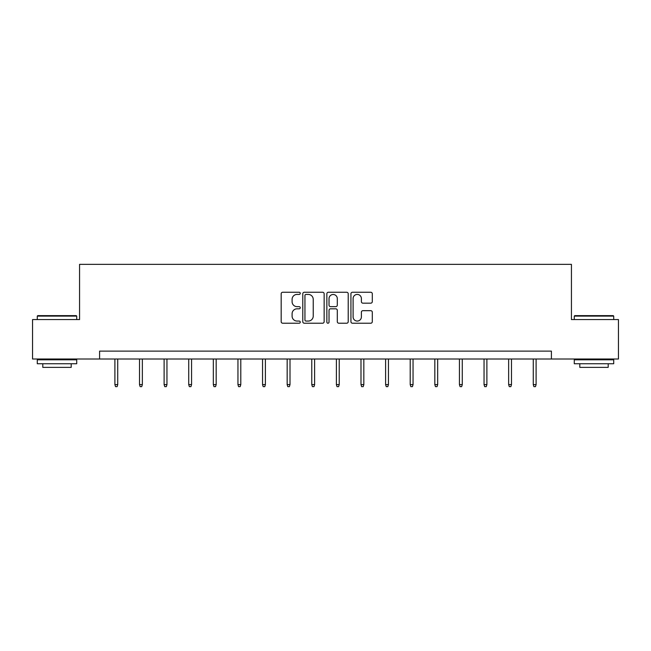 <?xml version="1.0" encoding="UTF-8"?>
<svg xmlns="http://www.w3.org/2000/svg" width="651" height="651" viewBox="0 0 651 651"><rect width="100%" height="100%" fill="white"/><g stroke="black" fill="none" stroke-linecap="round" stroke-linejoin="round"><path stroke-width="0.98" d="M300.257 293.332A1.082 1.082 0 0 0 299.175 292.25L282.721 292.25A1.546 1.546 0 0 0 281.175 293.804L281.175 321.675A1.546 1.546 0 0 0 282.721 323.221L299.175 323.221A1.082 1.082 0 0 0 300.257 322.139A1.082 1.082 0 0 0 299.175 321.057L297.043 321.057A4.956 4.956 0 0 1 292.096 316.101L292.096 313.774A4.956 4.956 0 0 1 297.043 308.818L299.175 308.818A1.082 1.082 0 0 0 300.257 307.736A1.082 1.082 0 0 0 299.175 306.654L297.043 306.654A4.956 4.956 0 0 1 292.096 301.698L292.096 299.379A4.956 4.956 0 0 1 297.043 294.423L299.175 294.423A1.082 1.082 0 0 0 300.257 293.332M370.753 303.171A1.546 1.546 0 0 0 372.299 301.616L372.299 293.804A1.546 1.546 0 0 0 370.753 292.25L352.484 292.25A1.546 1.546 0 0 0 350.93 293.804L350.93 321.675A1.546 1.546 0 0 0 352.484 323.221L370.753 323.221A1.546 1.546 0 0 0 372.299 321.675L372.299 312.228A1.546 1.546 0 0 0 370.753 310.682L362.933 310.682A1.546 1.546 0 0 0 361.386 312.228L361.386 316.915A4.142 4.142 0 0 1 357.244 321.057A4.142 4.142 0 0 1 353.102 316.915L353.102 298.565A4.142 4.142 0 0 1 357.244 294.423A4.142 4.142 0 0 1 361.386 298.565L361.386 301.616A1.546 1.546 0 0 0 362.933 303.171L370.753 303.171M99.595 359.01L32.55 359.01L32.55 319.568L79.56 319.568L79.56 264.355L571.44 264.355L571.44 319.568L618.45 319.568L618.45 359.01L551.405 359.01L551.405 351.117L99.595 351.117L99.595 359.01L551.405 359.01M324.141 293.804A1.546 1.546 0 0 0 322.595 292.25L304.326 292.25A1.546 1.546 0 0 0 302.78 293.804L302.78 321.675A1.546 1.546 0 0 0 304.326 323.221L322.595 323.221A1.546 1.546 0 0 0 324.141 321.675L324.141 293.804M328.405 292.25L346.674 292.25A1.546 1.546 0 0 1 348.22 293.804L348.22 321.675A1.546 1.546 0 0 1 346.674 323.221L338.854 323.221A1.546 1.546 0 0 1 337.308 321.675L337.308 310.372A1.546 1.546 0 0 0 335.761 308.818L330.57 308.818A1.546 1.546 0 0 0 329.024 310.372L329.024 322.139A1.082 1.082 0 0 1 327.941 323.221A1.082 1.082 0 0 1 326.859 322.139L326.859 293.804A1.546 1.546 0 0 1 328.405 292.25M306.027 294.423A1.082 1.082 0 0 0 304.945 295.505L304.945 319.966A1.082 1.082 0 0 0 306.027 321.057L308.273 321.057A4.956 4.956 0 0 0 313.229 316.101L313.229 299.379A4.956 4.956 0 0 0 308.273 294.423L306.027 294.423M337.308 298.638A4.142 4.142 0 0 0 333.166 294.496A4.142 4.142 0 0 0 329.024 298.638L329.024 305.107A1.546 1.546 0 0 0 330.57 306.654L335.761 306.654A1.546 1.546 0 0 0 337.308 305.107L337.308 298.638M117.733 384.595L117.107 386.645L115.528 386.645L114.901 384.595L117.733 384.595L117.733 359.01M114.901 384.595L114.901 359.01M37.758 315.621L76.248 315.621L76.72 316.101L37.286 316.101L37.758 315.621M57.003 363.738L37.286 363.738L37.286 359.8L76.72 359.8L76.72 363.738L57.003 363.738M71.203 363.738L71.203 367.367L42.803 367.367L42.803 363.738M574.752 315.621L613.242 315.621L613.714 316.101L574.28 316.101L574.752 315.621M593.997 363.738L574.28 363.738L574.28 359.8L613.714 359.8L613.714 363.738L593.997 363.738M608.197 363.738L608.197 367.367L579.797 367.367L579.797 363.738M142.349 384.595L141.715 386.645L140.136 386.645L139.509 384.595L142.349 384.595L142.349 359.01M139.509 384.595L139.509 359.01M166.957 384.595L166.322 386.645L164.752 386.645L164.117 384.595L166.957 384.595L166.957 359.01M164.117 384.595L164.117 359.01M191.565 384.595L190.938 386.645L189.36 386.645L188.725 384.595L191.565 384.595L191.565 359.01M188.725 384.595L188.725 359.01M216.173 384.595L215.546 386.645L213.967 386.645L213.333 384.595L216.173 384.595L216.173 359.01M213.333 384.595L213.333 359.01M240.789 384.595L240.154 386.645L238.575 386.645L237.949 384.595L240.789 384.595L240.789 359.01M237.949 384.595L237.949 359.01M265.396 384.595L264.762 386.645L263.183 386.645L262.556 384.595L265.396 384.595L265.396 359.01M262.556 384.595L262.556 359.01M290.004 384.595L289.378 386.645L287.799 386.645L287.164 384.595L290.004 384.595L290.004 359.01M287.164 384.595L287.164 359.01M314.612 384.595L313.985 386.645L312.407 386.645L311.772 384.595L314.612 384.595L314.612 359.01M311.772 384.595L311.772 359.01M339.228 384.595L338.593 386.645L337.015 386.645L336.388 384.595L339.228 384.595L339.228 359.01M336.388 384.595L336.388 359.01M363.836 384.595L363.201 386.645L361.622 386.645L360.996 384.595L363.836 384.595L363.836 359.01M360.996 384.595L360.996 359.01M388.444 384.595L387.817 386.645L386.238 386.645L385.604 384.595L388.444 384.595L388.444 359.01M385.604 384.595L385.604 359.01M413.051 384.595L412.425 386.645L410.846 386.645L410.211 384.595L413.051 384.595L413.051 359.01M410.211 384.595L410.211 359.01M437.667 384.595L437.033 386.645L435.454 386.645L434.827 384.595L437.667 384.595L437.667 359.01M434.827 384.595L434.827 359.01M462.275 384.595L461.64 386.645L460.062 386.645L459.435 384.595L462.275 384.595L462.275 359.01M459.435 384.595L459.435 359.01M486.883 384.595L486.248 386.645L484.678 386.645L484.043 384.595L486.883 384.595L486.883 359.01M484.043 384.595L484.043 359.01M511.491 384.595L510.864 386.645L509.285 386.645L508.651 384.595L511.491 384.595L511.491 359.01M508.651 384.595L508.651 359.01M536.098 384.595L535.472 386.645L533.893 386.645L533.267 384.595L536.098 384.595L536.098 359.01M533.267 384.595L533.267 359.01M37.286 319.568L37.286 316.101M46.278 359.8L46.278 359.01M67.728 359.8L67.728 359.01M76.72 319.568L76.72 316.101M574.28 319.568L574.28 316.101M583.272 359.8L583.272 359.01M604.722 359.8L604.722 359.01M613.714 319.568L613.714 316.101"/></g></svg>
